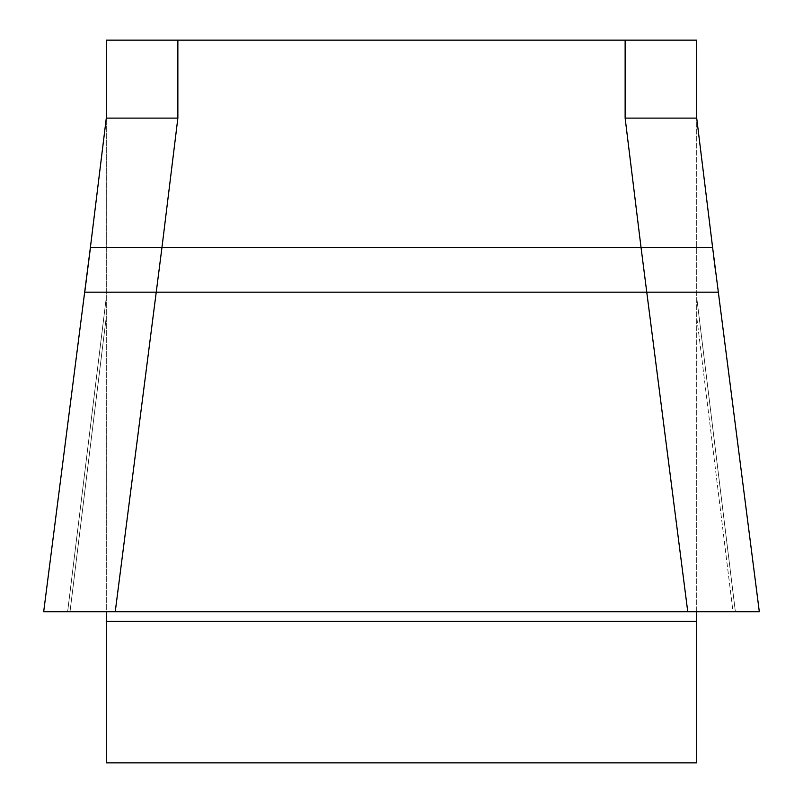 <?xml version="1.0" encoding="UTF-8"?>
<svg xmlns="http://www.w3.org/2000/svg" width="803" height="803" viewBox="0 0 803 803"><rect width="100%" height="100%" fill="white"/><g stroke="black" fill="none" stroke-linecap="round" stroke-linejoin="round"><path stroke-width="0.6" stroke-dasharray="4.01 3.01" d="M625.135 40.15L625.135 118.111L696.703 118.111L696.703 611.715L70.012 611.715L106.297 316.804L70.012 611.715L106.297 611.715L106.297 118.663L106.297 762.85L696.703 762.85L696.703 40.15L106.297 40.15L106.297 118.663L90.468 247.444L106.297 118.663M106.297 118.111L177.864 118.111L177.864 40.15M625.135 118.111L641.035 247.444L161.965 247.444L177.864 118.111M70.012 611.715L115.241 611.715L156.234 292.172L84.737 292.172L43.743 611.715L70.012 611.715M735.367 611.715L696.703 297.461L735.367 611.715L732.988 611.715L696.703 316.804L732.988 611.715L696.703 611.715L732.988 611.715M713.345 253.989L718.263 292.172L646.766 292.172L687.759 611.715L759.257 611.715L715.563 271.334M715.443 269.878L759.317 611.715L718.263 292.172M712.532 247.444L696.703 118.663L712.532 247.444L641.035 247.444L646.766 292.172L156.234 292.172L161.965 247.444L90.468 247.444L43.743 611.715L687.759 611.715M106.297 611.715L696.703 611.715M67.633 611.715L106.297 297.461L67.633 611.715M696.703 621.422L106.297 621.422M43.683 611.715L84.666 292.172M696.703 118.111L712.602 247.444M90.398 247.444L87.557 269.878"/><path stroke-width="1.2" d="M696.703 611.715L696.703 762.85L106.297 762.85L106.297 611.715M106.297 118.663L106.297 40.15L696.703 40.15L696.703 118.111L625.135 118.111L625.135 40.15M177.864 40.15L177.864 118.111L106.297 118.111L90.398 247.444L43.683 611.715M177.864 118.111L161.965 247.444L641.035 247.444L625.135 118.111M696.703 118.111L712.602 247.444L759.317 611.715L687.759 611.715L646.766 292.172L84.737 292.172L90.468 247.444L161.965 247.444L156.234 292.172L115.241 611.715L43.743 611.715L732.988 611.715M715.563 271.334L713.345 253.989M687.759 611.715L735.367 611.715M712.532 247.444L641.035 247.444L646.766 292.172L718.263 292.172M106.297 621.422L696.703 621.422M87.557 269.878L84.666 292.172M712.602 247.444L715.443 269.878M106.297 118.111L90.398 247.444"/></g></svg>
